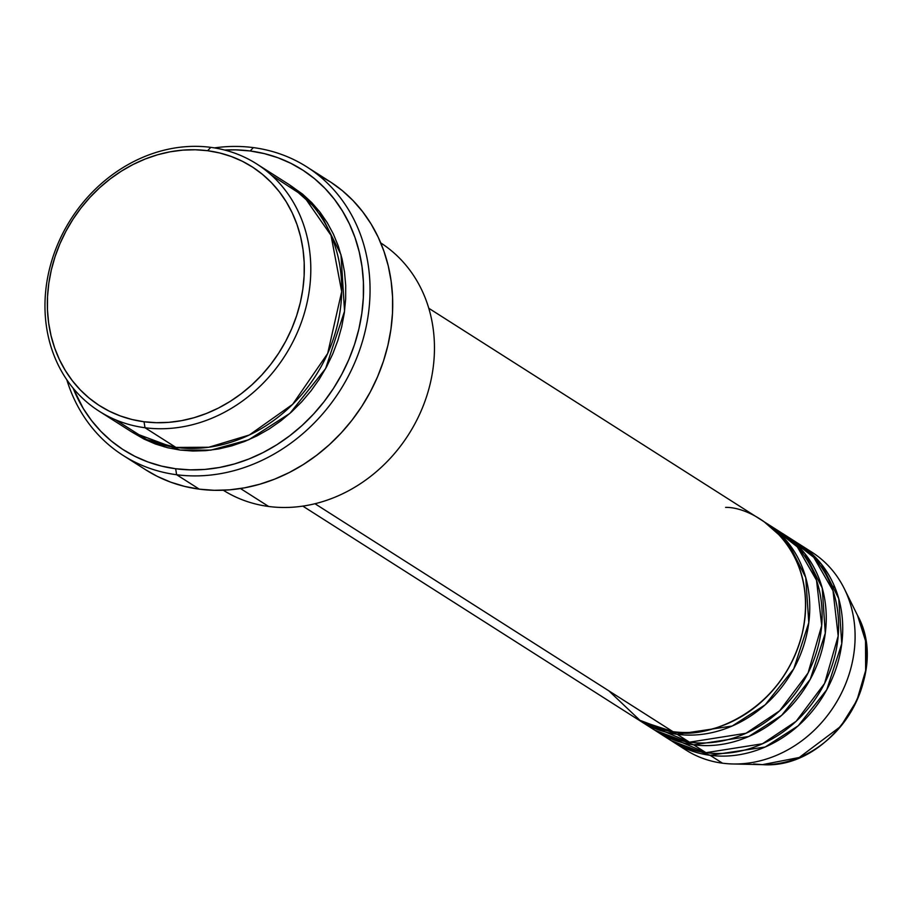 <?xml version="1.0" encoding="UTF-8"?>
<svg xmlns="http://www.w3.org/2000/svg" width="912" height="912" viewBox="0 0 912 912"><rect width="100%" height="100%" fill="white"/><g stroke="black" fill="none" stroke-linecap="round" stroke-linejoin="round"><path stroke-width="1.37" d="M830.809 584.82L835.107 587.887M844.318 588.719A117.272 101.563 122.5 0 1 834.434 705.569A117.272 101.563 122.5 0 1 732.735 763.971A117.272 101.563 122.5 0 1 722.464 763.184A117.272 101.563 -57.5 0 0 844.888 685.699A117.272 101.563 -57.5 0 0 811.748 552.102A117.272 101.563 -57.5 0 0 805.41 548.42A117.272 101.563 122.5 0 1 844.318 588.719L857.497 615.338C891.423 675.986 831.698 769.728 762.432 764.644A99.91 86.526 -57.5 0 0 849.083 714.894A99.91 86.526 -57.5 0 0 857.497 615.338L865.522 640.84L865.648 670.525L856.892 700.45L840.75 726.362L799.231 757.496L762.432 764.644L753.677 763.971M608.817 690.817L640.771 721.107L672.999 731.686A117.272 101.563 -57.5 0 0 795.424 654.2A117.272 101.563 -57.5 0 0 762.295 520.604L428.788 308.267M640.441 721.084A117.272 101.563 122.5 0 0 677.126 734.308L732.222 726.02L765.214 704.805L793.771 668.781L808.796 622.702L805.741 577.558L788.333 543.016L764.336 521.949A117.272 101.563 122.5 0 1 766.411 523.237A117.272 101.563 122.5 0 1 799.539 656.822A117.272 101.563 122.5 0 1 677.126 734.308L638.4 719.739A117.272 101.563 122.5 0 0 640.441 721.084L652.81 728.95A117.272 101.563 -57.5 0 0 689.483 742.186A117.272 101.563 -57.5 0 0 811.908 664.7A117.272 101.563 -57.5 0 0 778.78 531.103A117.272 101.563 -57.5 0 0 772.43 527.421L797.327 546.892L816.525 580.271L821.701 625.495L808.078 672.965L779.646 710.801L745.982 733.271L689.483 742.186L677.126 734.308L689.483 742.186L644.852 723.25M656.925 731.584A117.272 101.563 122.5 0 0 693.61 744.808L748.706 736.52L781.709 715.304L810.266 679.269L825.28 633.202L822.225 588.058L804.817 553.516L780.82 532.448A117.272 101.563 122.5 0 1 782.895 533.725A117.272 101.563 122.5 0 1 816.035 667.322A117.272 101.563 122.5 0 1 693.61 744.808L654.884 730.238A117.272 101.563 122.5 0 0 656.925 731.584L669.294 739.45A117.272 101.563 -57.5 0 0 705.979 752.685A117.272 101.563 -57.5 0 0 828.392 675.199A117.272 101.563 -57.5 0 0 795.264 541.603A117.272 101.563 -57.5 0 0 788.914 537.92L813.812 557.392L833.009 590.759L838.185 635.983L824.562 683.464L796.13 721.301L762.466 743.77L705.979 752.685L693.61 744.808L705.979 752.685L661.348 733.75M673.421 742.072A117.272 101.563 122.5 0 0 710.095 755.307L765.191 747.019L798.194 725.804L826.751 689.768L841.765 643.701L838.721 598.557L821.302 564.015L797.305 542.948A117.272 101.563 122.5 0 1 799.391 544.225A117.272 101.563 122.5 0 1 832.519 677.821A117.272 101.563 122.5 0 1 710.095 755.307L671.369 740.738A117.272 101.563 122.5 0 0 673.421 742.072L685.778 749.949A117.272 101.563 -57.5 0 0 722.464 763.184L710.095 755.307L722.464 763.184A117.272 101.563 122.5 0 1 679.759 745.754M115.436 419.748L146.558 439.527L175.925 447.427L145.008 427.739A146.593 126.95 122.5 0 1 99.157 411.209A146.593 126.95 122.5 0 1 57.741 244.211A146.593 126.95 122.5 0 1 210.775 147.356L207.617 150.719A141.702 122.721 122.5 0 1 300.322 302.567A141.702 122.721 122.5 0 1 144.039 421.754L145.008 427.739A146.593 126.95 -57.5 0 0 306.671 304.448A146.593 126.95 -57.5 0 0 210.775 147.356A146.593 126.95 122.5 0 1 256.625 163.886A146.593 126.95 122.5 0 1 298.03 330.885A146.593 126.95 122.5 0 1 145.008 427.739L175.925 447.427A146.593 126.95 -57.5 0 0 328.947 350.561A146.593 126.95 -57.5 0 0 287.531 183.574L256.625 163.886M380.737 242.923A146.593 126.95 122.5 0 1 421.561 409.91A146.593 126.95 122.5 0 1 268.664 506.479A146.593 126.95 -57.5 0 0 421.561 409.91A146.593 126.95 -57.5 0 0 380.737 242.923M123.131 455.43A171.023 148.109 122.5 0 1 66.804 379.745A171.023 148.109 -57.5 0 0 176.62 474.73A171.023 148.109 122.5 0 1 123.131 455.43L145.806 469.862A171.023 148.109 -57.5 0 0 199.295 489.163L176.62 474.73L175.663 468.745A166.144 143.879 122.5 0 1 73.074 388.09L83.368 408.667L91.519 420.523L100.844 431.33L111.253 440.952L122.641 449.32L134.896 456.342L147.904 461.951L161.527 466.1L175.663 468.745L190.141 469.851L204.847 469.429L219.632 467.457L234.35 463.98L248.862 459.01L263.032 452.603L276.712 444.828L289.777 435.742L302.111 425.459L313.58 414.048L324.079 401.645L333.507 388.352L341.772 374.308L348.806 359.636L354.529 344.485L358.883 329.004L361.825 313.34L363.341 297.643L363.409 282.059L362.03 266.749L359.214 251.849L354.985 237.508L349.387 223.862L342.479 211.048L334.328 199.181L325.003 188.385L314.594 178.752L303.206 170.396L290.951 163.373L277.955 157.753L264.32 153.615L250.196 150.97L253.342 147.607A171.023 148.109 -57.5 0 0 214.434 147.892A171.023 148.109 122.5 0 1 253.342 147.607L250.196 150.97A166.144 143.879 122.5 0 1 358.883 329.004A166.144 143.879 122.5 0 1 175.663 468.745L176.62 474.73A171.023 148.109 -57.5 0 0 365.233 330.885A171.023 148.109 -57.5 0 0 253.342 147.607A171.023 148.109 122.5 0 1 306.842 166.907A171.023 148.109 122.5 0 1 355.156 361.722A171.023 148.109 122.5 0 1 176.62 474.73L199.295 489.163A171.023 148.109 -57.5 0 0 377.819 376.166A171.023 148.109 -57.5 0 0 329.506 181.34A171.023 148.109 -57.5 0 0 317.798 174.716M180.04 450.049L132.149 432.174L144.073 439.105L155.553 444.064L167.58 447.724L180.04 450.049L192.82 451.03L205.793 450.653L218.846 448.921L231.83 445.843L244.633 441.465L257.127 435.811L269.211 428.948L280.736 420.934L291.612 411.859L301.735 401.793L311.003 390.849L319.325 379.118L326.621 366.715L332.823 353.776L337.862 340.415L341.704 326.747L344.314 312.93L345.648 299.079L345.705 285.331L344.485 271.81L342 258.666L338.272 246.012L333.336 233.974L327.237 222.676L320.044 212.2L311.813 202.681L302.636 194.176L289.583 184.908L319.451 211.447L340.997 254.756L344.554 311.174L325.618 368.573L289.902 413.387L248.748 439.755L210.923 450.129L180.04 450.049M163.613 446.447L164.24 446.846M314.971 503.732L672.999 731.686L314.971 503.732M240.494 488.536L268.664 506.479L240.494 488.536M207.617 150.719L195.259 149.762L182.719 150.138L170.111 151.814L157.548 154.778L145.179 159.019L133.095 164.479L121.421 171.114L110.272 178.855L99.761 187.633L89.98 197.368L81.02 207.947L72.971 219.279L65.926 231.272L59.93 243.778L55.051 256.694L51.334 269.906L48.815 283.267L47.527 296.651L47.47 309.943L48.644 323.008L51.049 335.719L54.652 347.951L59.428 359.579L65.322 370.511L72.276 380.635L80.233 389.846L89.114 398.054L98.815 405.19L109.269 411.175L120.361 415.963L131.989 419.509L144.039 421.754L156.397 422.701L168.937 422.336L181.545 420.66L194.096 417.696L206.477 413.455L218.561 407.995L230.234 401.36L241.384 393.608L251.894 384.83L261.676 375.106L270.636 364.526L278.684 353.183L285.73 341.202L291.726 328.696L296.605 315.769L300.322 302.567L302.841 289.207L304.129 275.812L304.186 262.531L303.012 249.466L300.607 236.755L296.993 224.523L292.228 212.884L286.334 201.962L279.38 191.839L271.423 182.628L262.542 174.42L252.829 167.284L242.387 161.287L231.295 156.511L219.667 152.965L207.617 150.719L210.775 147.356A146.593 126.95 -57.5 0 0 49.1 270.647A146.593 126.95 -57.5 0 0 145.008 427.739L144.039 421.754A141.702 122.721 122.5 0 1 51.334 269.906A141.702 122.721 122.5 0 1 207.617 150.719M99.157 411.209L130.074 430.886A146.593 126.95 -57.5 0 0 175.925 447.427L208.791 447.245L249.295 435.013L292.638 404.335L327.682 353.468L341.692 291.601L331.022 235.364L303.81 196.217L271.252 175.024M250.196 150.97L235.706 149.853L224.637 150.035A166.144 143.879 122.5 0 1 250.196 150.97M317.98 174.808L330.6 182.035L342.319 190.642L353.024 200.56L362.623 211.675L371.024 223.885L378.138 237.074L383.895 251.119L388.25 265.882L391.145 281.227L392.57 296.981L392.502 313.021L390.94 329.186L387.908 345.317L383.416 361.255L377.534 376.838L370.295 391.943L361.79 406.41L352.078 420.09L341.27 432.858L329.46 444.6L316.772 455.191L303.32 464.539L289.229 472.553L274.649 479.142L259.715 484.249L244.564 487.84L229.345 489.869L214.206 490.303L199.295 489.163L184.748 486.438L170.715 482.174L157.331 476.395L145.76 469.84M223.28 490.234A146.593 126.95 -57.5 0 0 268.664 506.479A146.593 126.95 122.5 0 1 223.28 490.234M302.818 506.114L636.325 718.462A117.272 101.563 -57.5 0 0 672.999 731.686C702.08 740.145 781.459 715.874 802.332 633.053C820.401 549.856 756.8 506.821 725.61 507.38M766.411 523.237L778.78 531.103M306.842 166.907L329.506 181.34M732.735 763.971L762.432 764.644M799.391 544.225L811.748 552.102M782.895 533.725L795.264 541.603M784.89 541.261L791 546.562"/></g></svg>
